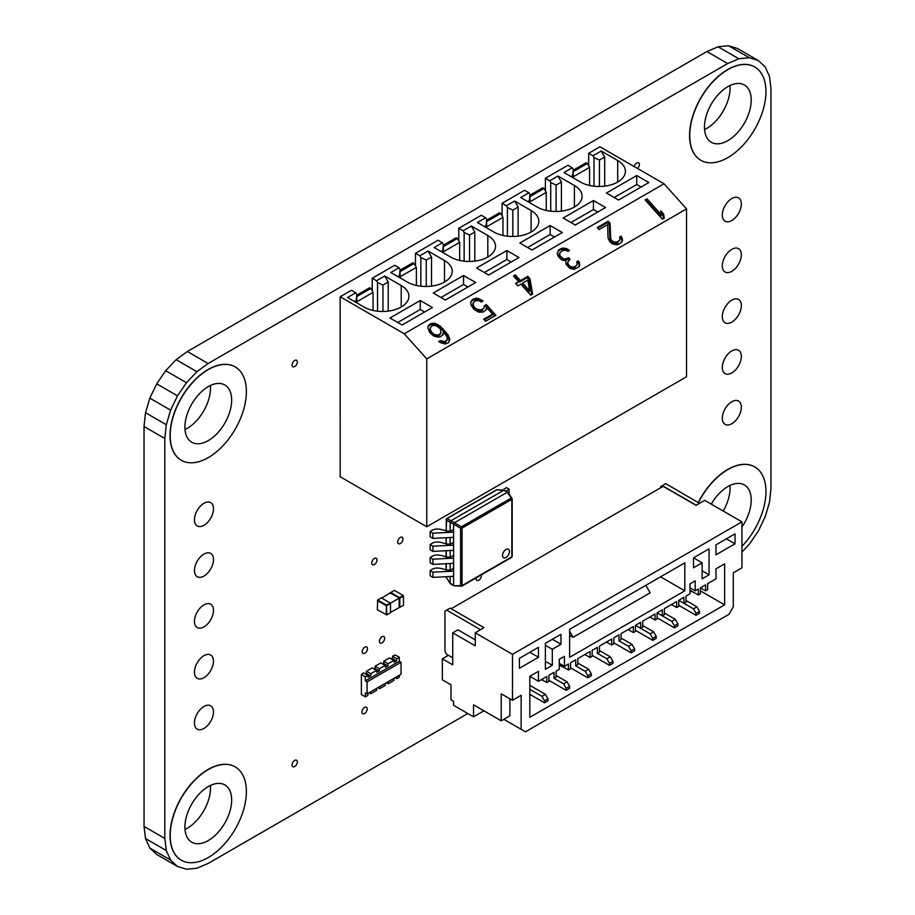 <?xml version="1.0" encoding="UTF-8"?>
<svg xmlns="http://www.w3.org/2000/svg" width="915" height="915" viewBox="0 0 915 915"><rect width="100%" height="100%" fill="white"/><g stroke="black" fill="none" stroke-linecap="round" stroke-linejoin="round"><path stroke-width="1.37" d="M741.951 526.971A33.066 19.089 120 0 0 751.215 500.093A33.066 19.089 120 0 0 744.375 484.961A33.066 19.089 120 0 0 711.264 504.119M723.205 511.016A33.066 19.089 120 0 0 730.09 487.901A33.066 19.089 120 0 0 729.987 485.465M741.951 546.312A53.882 31.11 120 0 0 765.947 491.595A53.882 31.11 120 0 0 754.784 466.936A53.882 31.11 120 0 0 698.465 502.529M231.667 800.053A33.066 19.089 120 0 0 224.827 784.921A33.066 19.089 120 0 0 199.344 793.774A33.066 19.089 120 0 0 184.91 827.057A33.066 19.089 120 0 0 191.761 842.189A33.066 19.089 120 0 0 217.232 833.336A33.066 19.089 120 0 0 231.667 800.053M185.013 829.482A33.066 19.089 120 0 0 210.542 787.861A33.066 19.089 120 0 0 210.439 785.436M181.261 860.169A53.882 31.11 -60 0 1 181.17 860.123A53.882 31.11 -60 0 1 170.018 835.452A53.882 31.11 -60 0 1 193.534 781.227A53.882 31.11 -60 0 1 235.052 766.793A53.882 31.11 -60 0 1 235.144 766.839M170.19 835.555A53.882 31.11 120 0 0 181.353 860.214A53.882 31.11 120 0 0 222.871 845.78A53.882 31.11 120 0 0 246.387 791.555A53.882 31.11 120 0 0 235.235 766.896A53.882 31.11 120 0 0 193.706 781.33A53.882 31.11 120 0 0 170.19 835.555M231.667 400.107A33.066 19.089 120 0 0 224.816 384.975A33.066 19.089 120 0 0 199.344 393.827A33.066 19.089 120 0 0 184.91 427.099A33.066 19.089 120 0 0 191.761 442.242A33.066 19.089 120 0 0 217.232 433.378A33.066 19.089 120 0 0 231.667 400.107M185.013 429.535A33.066 19.089 120 0 0 210.542 387.903A33.066 19.089 120 0 0 210.439 385.478M181.261 460.222A53.882 31.11 -60 0 1 181.17 460.165A53.882 31.11 -60 0 1 170.018 435.506A53.882 31.11 -60 0 1 193.534 381.281A53.882 31.11 -60 0 1 235.052 366.835A53.882 31.11 -60 0 1 235.144 366.892M170.19 435.597A53.882 31.11 120 0 0 181.353 460.268A53.882 31.11 120 0 0 222.871 445.834A53.882 31.11 120 0 0 246.387 391.609A53.882 31.11 120 0 0 235.235 366.938A53.882 31.11 120 0 0 193.706 381.372A53.882 31.11 120 0 0 170.19 435.597M751.215 100.147A33.066 19.089 120 0 0 744.375 85.004A33.066 19.089 120 0 0 718.893 93.868A33.066 19.089 120 0 0 704.458 127.139A33.066 19.089 120 0 0 711.31 142.282A33.066 19.089 120 0 0 736.792 133.418A33.066 19.089 120 0 0 751.215 100.147M704.561 129.564A33.066 19.089 120 0 0 730.09 87.943A33.066 19.089 120 0 0 729.987 85.518M700.81 160.251A53.882 31.11 -60 0 1 700.73 160.205A53.882 31.11 -60 0 1 689.567 135.546A53.882 31.11 -60 0 1 713.082 81.321A53.882 31.11 -60 0 1 754.612 66.875A53.882 31.11 -60 0 1 754.692 66.932M689.738 135.637A53.882 31.11 120 0 0 700.901 160.308A53.882 31.11 120 0 0 742.42 145.874A53.882 31.11 120 0 0 765.935 91.649A53.882 31.11 120 0 0 754.784 66.978A53.882 31.11 120 0 0 713.254 81.412A53.882 31.11 120 0 0 689.738 135.637M476.177 577.857A3.74 2.162 120 0 0 476.075 578.76A3.74 2.162 120 0 0 476.852 580.476A3.74 2.162 120 0 0 479.723 579.47A3.74 2.162 120 0 0 481.359 575.707A3.74 2.162 120 0 0 481.256 574.929M367.487 648.666A3.74 2.162 120 0 0 366.721 646.962A3.74 2.162 120 0 0 363.838 647.957A3.74 2.162 120 0 0 362.203 651.72A3.74 2.162 120 0 0 362.981 653.436A3.74 2.162 120 0 0 365.863 652.429A3.74 2.162 120 0 0 367.487 648.666M377.014 559.957A3.74 2.162 120 0 0 376.237 558.253A3.74 2.162 120 0 0 373.366 559.248A3.74 2.162 120 0 0 371.73 563.011A3.74 2.162 120 0 0 372.508 564.727A3.74 2.162 120 0 0 375.379 563.72A3.74 2.162 120 0 0 377.014 559.957M384.666 638.27A3.74 2.162 120 0 0 383.9 636.565A3.74 2.162 120 0 0 381.017 637.561A3.74 2.162 120 0 0 379.393 641.324A3.74 2.162 120 0 0 380.16 643.028A3.74 2.162 120 0 0 383.042 642.033A3.74 2.162 120 0 0 384.666 638.27M402.989 538.969A3.74 2.162 120 0 0 402.223 537.254A3.74 2.162 120 0 0 399.34 538.26A3.74 2.162 120 0 0 397.705 542.012A3.74 2.162 120 0 0 398.483 543.727A3.74 2.162 120 0 0 401.365 542.721A3.74 2.162 120 0 0 402.989 538.969M367.178 708.988A3.74 2.162 120 0 0 366.4 707.284A3.74 2.162 120 0 0 363.518 708.279A3.74 2.162 120 0 0 361.894 712.042A3.74 2.162 120 0 0 362.672 713.746A3.74 2.162 120 0 0 365.543 712.751A3.74 2.162 120 0 0 367.178 708.988M637.538 168.486A3.74 2.162 120 0 0 639.391 164.517A3.74 2.162 120 0 0 638.613 162.801A3.74 2.162 120 0 0 634.221 166.576M297.352 361.985A3.74 2.162 120 0 0 296.574 360.281A3.74 2.162 120 0 0 293.692 361.276A3.74 2.162 120 0 0 292.068 365.039A3.74 2.162 120 0 0 292.846 366.743A3.74 2.162 120 0 0 295.717 365.748A3.74 2.162 120 0 0 297.352 361.985M297.352 761.932A3.74 2.162 120 0 0 296.574 760.228A3.74 2.162 120 0 0 293.692 761.223A3.74 2.162 120 0 0 292.068 764.986A3.74 2.162 120 0 0 292.846 766.701A3.74 2.162 120 0 0 295.717 765.695A3.74 2.162 120 0 0 297.352 761.932M213.481 711.973A13.473 7.777 120 0 0 210.69 705.797A13.473 7.777 120 0 0 200.316 709.411A13.473 7.777 120 0 0 194.438 722.964A13.473 7.777 120 0 0 197.228 729.129A13.473 7.777 120 0 0 207.602 725.526A13.473 7.777 120 0 0 213.481 711.973M213.481 508.797A13.473 7.777 120 0 0 210.69 502.621A13.473 7.777 120 0 0 200.316 506.235A13.473 7.777 120 0 0 194.438 519.789A13.473 7.777 120 0 0 197.228 525.953A13.473 7.777 120 0 0 207.602 522.351A13.473 7.777 120 0 0 213.481 508.797M213.481 559.591A13.473 7.777 120 0 0 210.69 553.415A13.473 7.777 120 0 0 200.316 557.029A13.473 7.777 120 0 0 194.438 570.583A13.473 7.777 120 0 0 197.228 576.747A13.473 7.777 120 0 0 207.602 573.145A13.473 7.777 120 0 0 213.481 559.591M213.481 610.385A13.473 7.777 120 0 0 210.69 604.209A13.473 7.777 120 0 0 200.316 607.823A13.473 7.777 120 0 0 194.438 621.376A13.473 7.777 120 0 0 197.228 627.541A13.473 7.777 120 0 0 207.602 623.938A13.473 7.777 120 0 0 213.481 610.385M213.481 661.179A13.473 7.777 120 0 0 210.69 655.003A13.473 7.777 120 0 0 200.316 658.617A13.473 7.777 120 0 0 194.438 672.17A13.473 7.777 120 0 0 197.228 678.335A13.473 7.777 120 0 0 207.602 674.732A13.473 7.777 120 0 0 213.481 661.179M741.344 407.209A13.473 7.777 120 0 0 738.554 401.045A13.473 7.777 120 0 0 728.18 404.647A13.473 7.777 120 0 0 722.301 418.201A13.473 7.777 120 0 0 725.092 424.377A13.473 7.777 120 0 0 735.466 420.763A13.473 7.777 120 0 0 741.344 407.209M741.344 204.034A13.473 7.777 120 0 0 738.554 197.869A13.473 7.777 120 0 0 728.18 201.472A13.473 7.777 120 0 0 722.301 215.036A13.473 7.777 120 0 0 725.092 221.201A13.473 7.777 120 0 0 735.466 217.587A13.473 7.777 120 0 0 741.344 204.034M741.344 254.828A13.473 7.777 120 0 0 738.554 248.663A13.473 7.777 120 0 0 728.18 252.266A13.473 7.777 120 0 0 722.301 265.83A13.473 7.777 120 0 0 725.092 271.995A13.473 7.777 120 0 0 735.466 268.381A13.473 7.777 120 0 0 741.344 254.828M741.344 305.621A13.473 7.777 120 0 0 738.554 299.457A13.473 7.777 120 0 0 728.18 303.059A13.473 7.777 120 0 0 722.301 316.613A13.473 7.777 120 0 0 725.092 322.789A13.473 7.777 120 0 0 735.466 319.175A13.473 7.777 120 0 0 741.344 305.621M741.344 356.415A13.473 7.777 120 0 0 738.554 350.251A13.473 7.777 120 0 0 728.18 353.853A13.473 7.777 120 0 0 722.301 367.407A13.473 7.777 120 0 0 725.092 373.583A13.473 7.777 120 0 0 735.466 369.969A13.473 7.777 120 0 0 741.344 356.415M698.294 502.438A53.882 31.11 -60 0 1 754.612 466.833A53.882 31.11 -60 0 1 754.692 466.879M467.805 713.517L208.117 863.451L196.908 868.221L186.466 869.25L177.499 866.482L170.625 860.1L166.301 850.538L164.826 838.449L164.814 438.502L166.29 424.709L170.625 410.149L177.499 395.829L186.466 382.71L196.908 371.684L208.117 363.507L727.665 63.547L738.874 58.777L749.316 57.748L758.283 60.516L765.157 66.898L769.492 76.46L770.968 88.549L770.968 488.496L769.492 502.289L765.157 516.849L758.283 531.169L749.316 544.288L741.951 552.065M727.665 63.547L706.883 51.549L187.335 351.509L208.117 363.507M187.335 351.509L176.126 359.687L196.908 371.684M176.126 359.687L165.684 370.712L186.466 382.71M165.684 370.712L156.717 383.831L177.499 395.829M156.717 383.831L149.843 398.151L170.625 410.149M149.843 398.151L145.508 412.711L166.29 424.709M145.508 412.711L144.032 426.504L164.814 438.502M144.032 426.504L144.044 826.451L164.826 838.449M144.044 826.451L145.519 838.54L166.301 850.538M145.519 838.54L149.843 848.102L170.625 860.1M149.843 848.102L156.717 854.484L177.499 866.482M749.316 57.748L728.534 45.75L737.501 48.518L758.283 60.516M728.534 45.75L718.092 46.779L738.874 58.777M718.092 46.779L706.883 51.549M399.832 607.377L399.832 598.181L403.469 596.088L403.469 605.284L390.511 612.364M381.681 598.067L394.285 590.381L403.126 595.482L399.489 597.587L390.648 592.485M399.134 607.377L399.134 598.181L390.511 603.157L381.338 597.861L377.666 599.977L386.496 605.078L390.167 602.962M399.832 598.181L390.305 593.08M386.496 605.078L386.839 614.88L390.511 612.764L390.511 603.157M403.469 596.088L403.126 595.482M386.839 614.88L377.312 609.779L377.666 599.977M386.839 605.684L390.511 603.557M386.496 605.478L386.153 614.88M377.312 600.583L386.153 605.684M686.536 376.763L686.536 208.906L426.756 358.886L426.756 526.743L686.536 376.763M443.523 331.859L443.157 334.558L440.47 336.731L438.582 337.212L433.927 336.16L429.638 332.408L427.865 327.844L428.289 325.729L430.976 323.555L435.506 323.43L440.344 326.232L448.053 334.844L449.837 339.419L448.247 342.816L445.125 343.994L440.115 342.542L438.708 341.489L440.229 340.609L444.884 341.65L447.263 339.659L446.955 336.72L443.523 331.859L442.517 335.267M476.463 309.11L481.416 309.979L484.104 307.806L484.229 305.873L486.368 304.638L495.919 315.298L485.533 321.291L483.692 319.244L492.556 314.131L486.677 307.566L486.254 309.682L483.257 312.038L478.728 312.164L473.901 309.35L471.202 305.313L470.653 303.14L472.232 299.731L475.96 298.21L478.591 298.553L483.063 300.955L481.233 302.007L479.151 300.726L475.903 300.726L474.073 301.79L473.032 304.249L474.325 307.234L476.463 309.11L475.731 310.505L479.094 311.672L479.826 310.276M518.633 281.66L513.487 275.918L515.328 274.855L520.463 280.596L527.806 276.364L530.002 278.823L532.587 294.127L530.757 295.179L520.841 284.119L517.787 285.88L515.58 283.421L518.633 281.66L516.151 284.062M565.699 260.706L561.73 259.883L558.482 256.783L557.189 253.798L558.722 249.806L562.759 248.102L566.362 248.503L569.485 250.436L567.952 251.316L565.573 250.207L562.691 250.619L559.706 252.975L560.014 255.903L563.56 258.831L565.207 259.117L568.638 257.767L570.102 259.403L567.78 261.987L567.906 263.165L568.764 265.156L571.212 266.848L572.859 267.146L575.981 265.968L577.148 264.675L576.839 261.736L578.36 260.855L579.527 262.674L579.287 266.539L574.391 269.365L569.748 268.324L566.076 264.218L565.699 260.706M609.71 241.514L608.063 238.117L607.617 224.678L599.062 229.619L597.221 227.572L608.223 221.224L610.065 223.271L610.694 238.46L611.552 240.451L613.999 242.143L617.545 241.972L619.924 239.97L619.615 237.042L621.148 236.15L622.555 240.313L620.301 243.482L616.87 244.843L612.226 243.79L609.71 241.514M647.019 198.83L661.351 214.808L660.676 210.839L663.615 214.121L664.29 218.09L662.38 219.188L645.109 199.928L647.019 198.83L646.287 200.213L660.619 216.203L661.351 214.808M686.536 208.906L664.027 183.778L404.247 333.769L426.756 358.886M664.027 183.778L599.943 146.789L588.688 153.285L588.688 165.889M401.216 307.017L401.216 285.526A26.329 15.2 180 0 1 408.925 296.266A26.329 15.2 180 0 1 392.672 310.311A26.329 15.2 180 0 1 363.976 307.017L347.528 297.524L355.752 292.766L351.429 290.272L340.163 296.769L340.174 476.749L426.756 526.743M340.163 296.769L404.247 333.769M446.714 340.597L447.263 339.659M444.884 341.65L444.152 343.045L445.982 341.981M443.592 341.775L442.86 343.159L444.152 343.045M441.945 341.478L441.213 342.873L442.86 343.159M440.229 340.609L439.497 341.993L441.213 342.873M448.819 342.176L449.837 339.419M449.276 337.246L448.544 338.642L449.105 340.803M448.053 334.844L447.321 336.24L448.544 338.642M445.788 331.802L445.056 333.186L447.321 336.24M443.215 328.931L442.483 330.315L445.056 333.186M440.344 326.232L439.612 327.627L442.483 330.315M437.896 324.539L437.164 325.934L439.612 327.627M435.506 323.43L434.774 324.825L437.164 325.934M432.875 323.087L432.143 324.47L434.774 324.825M430.976 323.555L430.244 324.951L432.143 324.47M429.455 324.436L428.723 325.832L430.244 324.951M428.14 326.472L428.723 325.832M478.179 309.991L477.447 311.375M475.057 308.058L474.325 309.453L475.731 310.505M474.325 307.234L473.593 308.63L474.325 309.453M473.524 305.839L472.792 307.223L473.593 308.63M473.032 304.249L472.3 305.644L472.792 307.223M473.215 302.899L472.3 305.644M480.981 299.663L480.249 301.058L481.519 301.836M478.591 298.553L477.859 299.948L480.249 301.058M475.96 298.21L475.228 299.594L477.859 299.948M474.073 298.679L473.341 300.063L475.228 299.594M472.232 299.731L471.5 301.126L473.341 300.063M470.928 301.767L471.5 301.126M485.671 310.334L486.677 307.566M484.264 319.884L491.824 315.515L492.556 314.131M486.368 304.638L485.636 306.033L494.615 316.052M484.161 306.88L485.636 306.033M483.257 308.927L484.104 307.806M481.416 309.979L480.684 311.375L482.525 310.311M479.094 311.672L480.684 311.375M514.058 276.559L515.328 274.855M530.002 278.823L529.27 280.207L531.707 294.63M527.806 276.364L527.074 277.748L529.27 280.207M520.463 280.596L519.731 281.992L527.074 277.748M514.596 276.25L519.731 281.992M578.875 266.917L579.767 265.018M579.527 262.674L579.035 266.402M578.36 260.855L577.628 262.25L578.795 264.058M575.981 265.968L577.148 264.675M574.757 266.665L574.025 268.061L575.249 267.352M572.859 267.146L572.127 268.53L574.025 268.061M571.212 266.848L570.48 268.244L572.127 268.53M569.496 265.968L568.764 267.363L570.48 268.244M568.764 265.156L568.032 266.539L568.764 267.363M567.906 263.165L567.174 264.549L568.032 266.539M567.78 261.987L567.174 264.549M568.638 257.767L567.906 259.151L568.833 260.192M567.414 258.465L566.682 259.86L567.906 259.151M565.207 259.117L564.475 260.512L566.682 259.86M563.56 258.831L562.828 260.215L564.475 260.512M561.478 257.538L560.746 258.934L562.828 260.215M560.014 255.903L559.282 257.287L560.746 258.934M559.58 254.908L559.282 257.287M559.454 253.73L558.848 256.292M559.706 252.975L558.722 255.125M568.078 249.383L567.346 250.767L568.021 251.282M566.362 248.503L565.63 249.898L567.346 250.767M564.715 248.217L563.983 249.601L565.63 249.898M562.759 248.102L562.027 249.486L563.983 249.601M561.169 248.4L560.438 249.784L562.027 249.486M558.722 249.806L557.99 251.19L560.438 249.784M621.662 242.223L622.555 240.313M622.314 237.969L621.823 241.709M621.148 236.15L620.416 237.545L621.582 239.364M618.769 241.263L619.924 239.97M617.545 241.972L616.813 243.356L618.037 242.647M615.646 242.441L614.914 243.825L616.813 243.356M613.999 242.143L613.267 243.539L614.914 243.825M612.284 241.274L611.552 242.658L613.267 243.539M611.552 240.451L610.82 241.846L611.552 242.658M610.694 238.46L609.962 239.844L610.82 241.846M610.065 223.271L609.333 224.667L609.962 239.844M608.223 221.224L607.491 222.608L609.333 224.667M597.792 228.212L607.491 222.608M645.681 200.568L646.287 200.213M663.615 214.121L662.883 215.517L663.409 218.594M661.133 213.561L662.883 215.517M389.962 318.02L420.271 300.52L432.383 307.52L402.085 325.019L389.962 318.02M433.253 293.017L463.562 275.518L475.686 282.518L445.376 300.017L433.253 293.017M476.555 268.026L506.853 250.527L518.977 257.527L488.679 275.026L476.555 268.026M519.846 243.024L550.155 225.525L562.279 232.524L531.97 250.024L519.846 243.024M563.137 218.033L593.446 200.534L605.57 207.533L575.26 225.033L563.137 218.033M606.439 193.031L636.749 175.531L648.872 182.531L618.563 200.03L606.439 193.031M617.694 182.039L617.694 160.537L601.246 151.032L593.012 155.79L588.688 153.285M617.694 160.537A26.329 15.2 180 0 1 625.402 171.288A26.329 15.2 180 0 1 609.15 185.333A26.329 15.2 180 0 1 580.465 182.039L564.006 172.535L572.23 167.788L567.906 165.283L545.386 178.288L545.386 190.88M574.403 207.03L574.403 185.528L557.944 176.035L549.721 180.781L545.386 178.288M574.403 185.528A26.329 15.2 180 0 1 582.112 196.279A26.329 15.2 180 0 1 565.859 210.324A26.329 15.2 180 0 1 537.162 207.03L520.715 197.537L528.939 192.779L524.604 190.286L502.095 203.279L502.095 215.883M531.1 232.033L531.1 210.53L514.653 201.025L506.43 205.784L502.095 203.279M531.1 210.53A26.329 15.2 180 0 1 538.809 221.281A26.329 15.2 180 0 1 522.557 235.327A26.329 15.2 180 0 1 493.871 232.033L477.413 222.528L485.648 217.781L481.313 215.277L458.804 228.281L458.804 240.874M487.809 257.024L487.809 235.521L471.351 226.028L463.127 230.774L458.804 228.281M487.809 235.521A26.329 15.2 180 0 1 495.518 246.272A26.329 15.2 180 0 1 479.266 260.317A26.329 15.2 180 0 1 450.569 257.024L434.122 247.53L442.345 242.772L438.022 240.279L415.501 253.272L415.501 265.876M444.507 282.026L444.507 260.523L428.06 251.03L419.836 255.777L415.501 253.272M444.507 260.523A26.329 15.2 180 0 1 452.227 271.275A26.329 15.2 180 0 1 435.975 285.32A26.329 15.2 180 0 1 407.278 282.026L390.819 272.521L399.054 267.775L394.72 265.27L372.211 278.274L372.211 290.867M401.216 285.526L384.757 276.021L376.534 280.768L372.211 278.274M441.019 332.683L439.738 335.016L437.599 336.251L433.321 335.611L430.805 333.334L429.524 330.338L430.988 326.666L433.127 325.431L436.055 325.603L440.275 328.76L441.019 332.683L437.599 336.251M529.648 290.844L528.916 292.24L521.939 284.451L522.671 283.055L527.864 280.059L529.648 290.844L522.671 283.055M420.271 300.52L420.271 309.487L424.617 312.004M397.728 322.503L420.271 309.487M463.562 275.518L463.562 284.485L467.92 287.001M441.019 297.501L463.562 284.485M506.853 250.527L506.853 259.494L511.211 262.01M484.321 272.51L506.853 259.494M550.155 225.525L550.155 234.492L554.513 237.008M527.612 247.508L550.155 234.492M593.446 200.534L593.446 209.501L597.804 212.017M570.903 222.517L593.446 209.501M636.749 175.531L636.749 184.498L641.106 187.015M614.205 197.514L636.749 184.498M356.267 302.568L356.267 300.475L354.46 301.515M356.759 302.854L356.759 294.504L356.267 300.063M356.759 294.504L355.752 292.766M384.757 276.021L388.223 282.026L382.95 285.068L382.95 311.466M376.534 280.768L377.54 282.506L382.95 285.068M399.569 277.565L399.569 275.472L397.75 276.524M400.061 277.851L400.061 269.513L399.569 275.072M400.061 269.513L399.054 267.775M428.06 251.03L431.525 257.024L426.241 260.077L426.241 286.475M419.836 255.777L420.843 257.515L426.241 260.077M442.86 252.574L442.86 250.481L441.053 251.522M443.352 252.86L443.352 244.511L442.86 250.07M443.352 244.511L442.345 242.772M471.351 226.028L474.816 232.033L469.544 235.075L469.544 261.473M463.127 230.774L464.134 232.513L469.544 235.075M486.162 227.572L486.162 225.479L484.344 226.531M486.643 227.858L486.643 219.52L486.162 225.079M486.643 219.52L485.648 217.781M514.653 201.025L518.119 207.03L512.835 210.084L512.835 236.482M506.43 205.784L507.425 207.522L512.835 210.084M529.453 202.581L529.453 200.488L527.635 201.529M529.945 202.856L529.945 194.518L529.453 200.076M529.945 194.518L528.939 192.779M557.944 176.035L561.41 182.039L556.126 185.082L556.126 211.479M549.721 180.781L550.727 182.52L556.126 185.082M572.756 177.579L572.744 175.085M570.937 176.538L572.756 175.486L573.236 169.527L572.23 167.788M601.246 151.032L604.701 157.037L599.428 160.091L599.428 186.488M593.012 155.79L594.018 157.529L599.428 160.091M377.54 311.192L377.54 282.506M420.843 286.189L420.843 257.515M464.134 261.198L464.134 232.513M507.425 236.196L507.425 207.522M550.727 211.205L550.727 182.52M573.236 177.865L573.236 169.527M594.018 186.203L594.018 157.529M439.738 335.016L440.47 333.632M429.524 330.338L430.439 327.604M430.016 331.928L430.748 330.532L430.256 328.954M430.805 333.334L431.537 331.939L430.748 330.532M431.914 334.558L432.646 333.174L431.537 331.939M433.321 335.611L434.053 334.227L432.646 333.174M434.659 336.079L435.391 334.696L434.053 334.227M436.318 336.365L437.05 334.981L435.391 334.696M438.331 334.856L437.05 334.981M373.068 310.437L373.068 292.365L370.827 288.465L369.614 287.767L356.759 295.19M388.223 311.123L388.223 282.026M416.371 285.446L416.371 267.374L414.118 263.474L412.905 262.777L400.061 270.188M431.525 286.12L431.525 257.024M459.662 260.443L459.662 242.372L457.409 238.472L456.196 237.774L443.352 245.197M474.816 261.13L474.816 232.033M502.964 235.452L502.964 217.381L500.711 213.481L499.499 212.783L486.643 220.195M518.119 236.127L518.119 207.03M546.255 210.45L546.255 192.379L544.002 188.479L542.789 187.781L529.945 195.204M561.41 211.136L561.41 182.039M589.557 185.459L589.557 167.388L587.304 163.488L586.092 162.79L573.236 170.201M604.701 186.134L604.701 157.037M356.759 296.586L370.827 288.465M356.759 301.79L373.068 292.365M400.061 271.595L414.118 263.474M400.061 276.788L416.371 267.374M443.352 246.593L457.409 238.472M443.352 251.797L459.662 242.372M486.643 221.602L500.711 213.481M486.643 226.794L502.964 217.381M529.945 196.599L544.002 188.479M529.945 201.803L546.255 192.379M573.236 171.608L587.304 163.488M573.236 176.801L589.557 167.388M451.175 608.727L663.158 486.345L696.063 505.343L704.722 500.345L741.951 521.847L512.491 654.328L475.251 632.825L483.909 627.633L450.146 608.132L444.942 611.129L444.942 651.331L446.68 654.328L452.742 657.828M480.444 629.829L483.909 627.633M512.491 654.328L512.491 700.318L501.226 693.822L501.226 720.814L473.524 704.825L473.524 716.822L453.6 705.316L453.6 701.325L451.004 699.826L451.004 684.82L442.345 679.822L442.345 658.823L452.742 664.828L452.742 632.825L475.251 645.83L475.251 632.825M702.125 578.84L709.045 574.837L709.045 548.84L693.467 557.841L693.467 567.792L702.125 562.794L702.125 578.84M678.747 605.33L696.063 615.326L699.529 613.336L699.529 611.334L696.063 613.336L693.467 608.83L678.747 600.332L683.94 597.335L683.94 603.328L686.021 602.139L686.021 596.134L690.001 593.835L690.001 583.839L695.194 580.831L695.194 590.838L698.317 589.031L698.317 595.036L690.001 590.232M700.387 590.838L724.634 604.838L724.634 563.834L715.976 568.833L715.976 578.84L707.661 583.633L707.661 589.637L705.591 590.838L700.387 587.83L700.387 593.835L698.317 595.036M700.387 587.83L705.591 584.834L705.591 590.838M724.634 604.838L529.808 717.314L529.808 676.322L538.466 671.324L538.466 681.32L546.781 676.528L546.781 682.521L548.851 681.32L548.851 675.327L554.055 672.319L554.055 678.324L556.126 677.123L556.126 671.13L559.248 669.323L559.248 659.326L564.441 656.33L564.441 666.326L568.421 664.027L568.421 670.02L570.503 668.819L570.503 662.826L575.695 659.829L575.695 665.823L577.777 664.622L577.777 658.628L590.072 651.526L590.072 657.53L592.154 656.33L592.154 650.325L597.346 647.328L597.346 653.321L599.428 652.132L599.428 646.127L611.723 639.025L611.723 645.029L613.793 643.828L613.793 637.824L618.998 634.827L618.998 640.832L621.068 639.631L621.068 633.626L633.374 626.535L633.374 632.528L628.17 629.531M635.445 630.332L652.761 640.328L656.227 638.327L656.227 636.325L652.761 638.327L650.165 633.832L635.445 625.334L635.445 631.327L633.374 632.528M635.445 625.334L640.637 622.326L640.637 628.331L635.445 625.334M657.096 617.831L674.412 627.827L677.878 625.826L677.878 623.836L674.412 625.826L671.816 621.331L657.096 612.833L657.096 618.826L655.014 620.027L655.014 614.034L642.719 621.125L642.719 627.13L640.637 628.331M657.096 612.833L662.288 609.836L662.288 615.829L657.096 612.833M683.94 603.328L678.747 600.332L678.747 606.336L676.665 607.537L676.665 601.532L664.37 608.635L664.37 614.628L662.288 615.829M735.031 543.796L735.031 533.845L715.976 544.837L715.976 554.787L735.031 543.796L726.407 538.821M569.633 657.325L569.633 629.326L684.809 562.839L684.809 590.838L569.633 657.325M538.466 647.328L538.466 657.279L519.411 668.27L519.411 658.32L538.466 647.328M545.397 669.323L545.386 643.325L560.975 634.324L560.975 644.274L552.317 649.273L552.317 665.319L545.397 669.323M512.491 700.318L521.15 695.32L521.15 729.312L525.473 731.817L728.969 614.331L733.292 606.828L733.292 572.836L741.951 567.838L741.951 521.847M699.529 503.341L665.754 483.646L660.561 486.643L660.561 487.844M696.063 505.343L699.529 503.147M696.063 505.149L662.288 485.648M448.407 655.323L442.345 658.823M480.444 629.634L446.68 610.133M475.251 639.825L457.935 629.829L452.742 632.825M509.884 698.82L509.884 715.816L501.226 720.814M473.524 716.822L483.909 710.818M693.501 557.818L702.125 562.794M613.793 642.833L631.121 652.83L634.575 650.828L634.575 648.827L631.979 644.332L621.068 638.03M592.154 655.323L609.47 665.319L612.936 663.329L612.936 661.328L610.339 656.821L599.428 650.531M570.503 667.824L587.819 677.821L591.284 675.819L591.284 673.829L588.688 669.323L577.777 663.02M548.851 680.325L566.179 690.322L569.633 688.32L569.633 686.319L567.037 681.824L556.126 675.522M529.808 694.325L544.528 702.823L547.994 700.821L547.994 698.82L545.397 694.325L529.808 685.324M569.633 635.33L573.099 637.332L650.165 592.829L645.841 585.337M660.561 576.839L684.809 590.838M529.842 652.304L538.466 657.279M552.363 639.299L560.975 644.274M552.317 649.273L545.386 645.281M709.045 574.837L702.125 570.834M699.529 611.334L696.933 606.828L686.021 600.537M696.063 613.336L696.063 615.326M677.878 623.836L675.281 619.329L664.37 613.027M674.412 625.826L674.412 627.827M656.227 636.325L653.63 631.83L642.719 625.528M652.761 638.327L652.761 640.328M634.575 648.827L631.121 650.828L631.121 652.83M631.121 650.828L628.525 646.333L618.998 640.832M612.936 661.328L609.47 663.329L609.47 665.319M609.47 663.329L606.874 658.823L597.346 653.321M591.284 673.829L587.819 675.819L587.819 677.821M587.819 675.819L585.223 671.324L575.695 665.823M569.633 686.319L566.179 688.32L566.179 690.322M566.179 688.32L563.571 683.825L554.055 678.324M547.994 698.82L544.528 700.821L544.528 702.823M544.528 700.821L541.932 696.326L529.808 689.327M573.099 637.332L569.633 631.327M503.822 719.316L521.15 729.312M552.317 665.319L545.386 661.328M538.466 681.32L529.808 676.322M693.467 608.83L696.933 606.828M671.816 621.331L675.281 619.329M650.165 633.832L653.63 631.83M628.525 646.333L631.979 644.332M606.874 658.823L610.339 656.821M585.223 671.324L588.688 669.323M563.571 683.825L567.037 681.824M541.932 696.326L545.397 694.325M541.577 679.525L546.781 682.521M541.062 679.822L542.446 680.028M690.001 590.838L693.982 592.531M690.001 587.83L695.194 590.838M564.441 666.326L559.248 663.329M559.248 664.725L568.421 670.02M559.248 665.319L564.097 667.527M670.947 604.838L672.331 605.032M676.665 607.537L671.473 604.529M584.879 654.522L590.072 657.53M584.353 654.831L585.749 655.026M649.307 617.328L650.691 617.534M655.014 620.027L649.822 617.03M606.531 642.033L611.723 645.029M606.005 642.33L607.388 642.524M627.656 629.829L629.04 630.035M401.045 662.277L367.098 681.869L367.098 693.867L401.045 674.275L401.045 662.277L399.306 661.27L365.36 680.874L365.36 676.871L361.379 674.572L361.379 694.565L365.36 696.864L365.36 692.872L367.098 693.867M367.098 681.869L365.36 680.874M371.421 693.364L376.534 690.425L376.797 688.274L379.222 686.868L379.485 688.721L385.192 685.427L385.455 683.276L387.88 681.869L388.143 683.722L393.85 680.428L394.113 678.278L396.538 676.871L396.801 678.724L399.306 677.272L399.306 675.281M399.306 661.27L399.306 657.279L395.326 654.98L393.073 655.872L392.215 658.377L396.538 660.87L394.113 662.277L393.85 660.424L388.143 663.73L387.88 665.88L385.455 667.275L385.192 665.422L379.485 668.728L379.222 670.878L376.797 672.273L376.534 670.42L371.421 673.371L370.564 675.876L368.139 677.272L367.876 675.419L365.36 676.871M399.306 657.279L396.801 658.72L396.538 660.87M365.36 696.864L367.876 695.423L368.139 693.273L370.564 691.866L370.827 693.719L371.433 693.376M361.379 674.572L363.552 672.925L367.876 675.419M365.279 673.92L366.229 673.371L370.564 675.876M370.827 673.726L366.492 671.221L366.229 673.371M366.492 671.221L372.211 667.927L376.534 670.42M373.938 668.922L374.887 668.373L379.222 670.878M379.485 668.728L375.15 666.223L374.887 668.373M375.15 666.223L380.869 662.929L385.192 665.422M382.596 663.924L383.557 663.375L387.88 665.88M388.143 663.73L383.808 661.225L383.557 663.375M383.808 661.225L389.527 657.931L393.85 660.424M391.254 658.926L392.215 658.377M396.801 658.72L392.466 656.227M396.801 678.724L395.063 677.718M388.143 683.722L386.404 682.727M379.485 688.721L377.746 687.725M370.827 693.719L369.088 692.724M453.52 555.073C447.824 561.41 439.269 550.338 430.142 557.59L430.142 562.782L432.909 564.383L453.6 563.343M432.909 564.383L432.909 559.191L430.142 557.59M453.6 558.139L432.909 559.191M453.52 568.078C447.824 574.414 439.269 563.331 430.142 570.583L430.142 575.787L432.909 577.388L453.6 576.336M432.909 577.388L432.909 572.184L430.142 570.583M453.6 571.143L432.909 572.184M453.52 542.08C447.824 548.417 439.269 537.334 430.142 544.585L430.142 549.789L432.909 551.39L453.6 550.35M432.909 551.39L432.909 546.186L430.142 544.585M453.6 545.146L432.909 546.186M453.52 529.076C447.824 535.412 439.269 524.341 430.142 531.592L430.142 536.785L432.909 538.386L453.6 537.345M432.909 538.386L432.909 533.193L430.142 531.592M453.6 532.141L432.909 533.193M503.547 557.727L503.559 557.738A4.895 2.825 -60 0 1 503.547 557.727A4.895 2.825 -60 0 1 502.529 555.485A4.895 2.825 -60 0 1 504.668 550.556A4.895 2.825 -60 0 1 508.443 549.252A4.895 2.825 -60 0 1 508.454 549.252A4.895 2.825 -60 0 1 509.472 551.493A4.895 2.825 -60 0 1 507.333 556.423A4.895 2.825 -60 0 1 503.559 557.738A4.895 2.825 -60 0 1 502.541 555.497A4.895 2.825 -60 0 1 504.68 550.567A4.895 2.825 -60 0 1 508.454 549.252L508.454 549.252M446.6 577.96A1.224 0.652 -33.7 0 1 446.314 577.788A1.224 0.652 -33.7 0 1 446.257 577.445A1.224 0.709 -0 0 0 446.257 577.445L450.123 583.244L450.146 577.434M446.257 531.112L446.257 519.96A1.224 1.029 -60 0 1 447.092 518.519L496.879 489.777A1.224 0.652 -86.3 0 1 497.188 489.651A1.224 0.652 -86.3 0 1 497.486 489.822M450.146 569.885L450.146 564.441M450.146 556.892L450.146 551.436M450.146 543.887L450.146 538.443M450.146 530.894L450.123 522.191L450.946 520.749L503.822 490.223L504.657 490.703L496.879 489.777A1.224 0.709 -120 0 0 496.285 490.12M511.211 557.464A1.224 0.709 -120 0 0 511.828 556.858L462.052 585.6L462.052 528.115A1.224 0.709 180 0 1 460.588 528.241L460.588 585.726A1.224 0.709 -0 0 0 462.052 585.6A1.224 0.709 60 0 1 461.423 586.206A1.224 0.652 -86.3 0 1 461.103 586.321A1.224 0.652 -86.3 0 1 460.588 585.726L454.481 585.76L450.123 583.244L453.6 585.234L453.6 524.238L454.469 522.74L507.287 492.247L508.18 492.739M451.004 520.738L450.146 522.236L453.646 524.226L454.469 522.74L451.004 520.738M507.287 492.247L504.691 490.749M453.646 524.226L460.588 528.241L461.423 526.8L454.481 522.785M507.345 492.259L511.211 498.057A1.224 0.652 -33.7 0 1 511.988 498.195A1.224 0.652 -33.7 0 1 512.034 498.538A1.224 0.709 180 0 1 511.828 499.373L511.828 556.858A1.224 0.709 -0 0 0 512.034 556.023M506.041 491.115L509.106 489.193L506.338 487.592L502.815 490.017M509.106 489.193L509.106 493.883M446.257 570.102L446.257 564.418M446.257 557.109L446.257 551.413M446.257 544.105L446.257 538.42M450.123 522.191L446.257 519.96A1.224 0.709 180 0 1 446.417 519.148M446.463 519.057A1.224 0.709 60 0 1 447.092 518.519L450.946 520.749M511.211 498.057L461.423 526.8A1.224 0.709 60 0 1 462.052 528.115L511.828 499.373A1.224 0.709 -120 0 0 511.211 498.057M446.108 570.056L446.108 564.383M446.108 557.052L446.108 551.379M446.108 544.059L446.108 538.386M446.108 531.055L446.714 518.565L496.502 489.822L504.428 490.177M508.134 492.419L512.194 498.881L512.194 556.366L511.577 557.418L461.8 586.16L453.863 585.794L450.214 583.633L446.108 577.102M504.44 490.188L508.1 492.373"/></g></svg>
